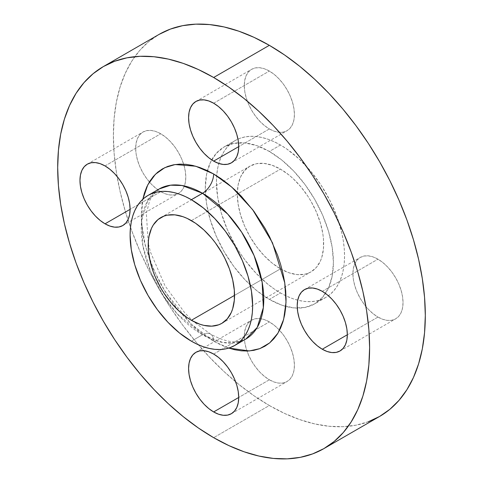 <?xml version="1.0" encoding="UTF-8"?>
<svg xmlns="http://www.w3.org/2000/svg" width="483" height="483" viewBox="0 0 483 483"><rect width="100%" height="100%" fill="white"/><g stroke="black" fill="none" stroke-linecap="round" stroke-linejoin="round"><path stroke-width="0.36" stroke-dasharray="2.42 1.81" d="M269.351 128.943L238.717 146.633L269.351 128.943L274.241 131.213L278.945 132.282L283.273 132.107L287.071 130.7L290.192 128.116L292.505 124.445L293.936 119.838L294.413 114.471L293.936 108.548L292.505 102.293L290.192 95.954L287.071 89.766L283.273 83.976L278.945 78.801L274.241 74.436L269.351 71.061A35.446 20.467 -120 0 0 251.625 69.304A35.446 20.467 -120 0 0 246.191 97.705A35.446 20.467 -120 0 0 269.351 128.943A35.446 20.467 -120 0 0 287.071 130.7A35.446 20.467 -120 0 0 292.505 102.293A35.446 20.467 -120 0 0 269.351 71.061L264.461 68.791L259.757 67.723L255.422 67.898L251.625 69.304L248.51 71.889L246.191 75.553L244.766 80.16L244.283 85.527L244.766 91.456L246.191 97.705L248.51 104.05L251.625 110.233L255.422 116.029L259.757 121.203L264.461 125.568L269.351 128.943M213.649 103.217L269.351 71.061L213.649 103.217M160.736 191.654L130.102 209.344L160.736 191.654L165.627 193.924L170.324 194.987L174.659 194.818L178.456 193.411L181.578 190.827L183.89 187.156L185.315 182.55L185.798 177.183L185.315 171.26L183.89 165.005L181.578 158.666L178.456 152.477L174.659 146.687L170.324 141.513L165.627 137.148L160.736 133.767A35.446 20.467 -120 0 0 143.01 132.016A35.446 20.467 -120 0 0 137.577 160.416A35.446 20.467 -120 0 0 160.736 191.654A35.446 20.467 -120 0 0 178.456 193.411A35.446 20.467 -120 0 0 183.631 164.16A35.446 20.467 -120 0 0 160.736 133.767L155.846 131.503L151.143 130.434L146.808 130.609L143.01 132.016L139.895 134.6L137.577 138.265L136.152 142.871L135.669 148.239L136.152 154.168L137.577 160.416L139.895 166.762L143.01 172.944L146.808 178.74L151.143 183.914L155.846 188.273L160.736 191.654M105.034 165.929L160.736 133.767L105.034 165.929M269.351 379.783L238.717 397.473L269.351 379.783L274.241 382.053L278.945 383.116L283.273 382.947L287.071 381.54L290.192 378.95L292.505 375.285L293.936 370.678L294.413 365.311L293.936 359.388L292.505 353.133L290.192 346.794L287.071 340.606L283.273 334.816L278.945 329.635L274.241 325.276L269.351 321.895A35.446 20.467 -120 0 0 251.625 320.144A35.446 20.467 -120 0 0 246.191 348.545A35.446 20.467 -120 0 0 269.351 379.783A35.446 20.467 -120 0 0 287.071 381.54A35.446 20.467 -120 0 0 279.542 330.287A35.446 20.467 -120 0 0 269.351 321.895L264.461 319.631L259.757 318.563L255.422 318.738L251.625 320.144L248.51 322.729L246.191 326.393L244.766 331L244.283 336.367L244.766 342.296L246.191 348.545L248.51 354.89L251.625 361.073L255.422 366.863L259.757 372.043L264.461 376.402L269.351 379.783M213.649 354.057L269.351 321.895L213.649 354.057M377.966 317.071L347.331 334.761L377.966 317.071L382.856 319.341L387.559 320.41L391.894 320.235L395.692 318.828L398.807 316.244L401.125 312.573L402.55 307.967L403.033 302.599L402.55 296.677L401.125 290.422L398.807 284.082L395.692 277.894L391.894 272.104L387.559 266.93L382.856 262.565L377.966 259.184A35.446 20.467 -120 0 0 360.24 257.433A35.446 20.467 -120 0 0 354.812 285.833A35.446 20.467 -120 0 0 377.966 317.071A35.446 20.467 -120 0 0 395.692 318.828A35.446 20.467 -120 0 0 401.125 290.422A35.446 20.467 -120 0 0 377.966 259.184L373.075 256.92L368.372 255.851L364.043 256.026L360.24 257.433L357.124 260.017L354.812 263.682L353.381 268.288L352.898 273.656L353.381 279.585L354.812 285.833L357.124 292.179L360.24 298.361L364.043 304.157L368.372 309.331L373.075 313.69L377.966 317.071M322.264 291.346L377.966 259.184L322.264 291.346M159.185 188.968L147.78 200.608L141.688 220.345L142.871 245.787L150.919 272.394L163.387 295.868L177.358 313.998L202.51 334.761A15.752 9.099 -60 0 1 210.389 333.982A15.752 9.099 -60 0 1 213.649 341.191L191.008 323.93L165.379 292.034L153.866 270.239L145.347 245.907L141.392 221.317L142.835 199.238L141.585 207.781L141.241 215.774L141.585 224.172L142.63 232.891L144.357 241.844L149.79 260.126L157.675 278.305L162.445 287.144L173.421 303.873L179.513 311.613L192.632 325.457L199.521 331.429L206.555 336.693L213.649 341.191L220.749 344.886L228.767 348.074L213.649 341.191A15.752 9.099 120 0 0 210.389 333.982A15.752 9.099 120 0 0 202.51 334.761A86.65 50.027 -120 0 0 245.835 339.054L238.463 341.505C231.236 342.737 221.878 340.231 210.389 333.982L193.333 321.37L184.911 313.002L165.005 285.791L150.503 252.192L148.245 243.281L146.361 213.498L149.639 200.632L153.377 194.13L159.185 188.968A86.65 50.027 -120 0 0 145.902 258.405A86.65 50.027 -120 0 0 202.51 334.761L191.371 341.191L202.51 334.761L222.935 342.507L234.472 342.821L245.835 339.054M368.294 421.756L355.995 425.185L342.87 426.694L329.032 426.26L314.626 423.893L299.774 419.618L284.638 413.466L269.351 405.509L213.649 437.67L269.351 405.509A220.562 127.343 -120 0 0 379.632 416.437M280.49 268.838L234.539 295.367L280.49 268.838L288.912 272.738L297.009 274.579L304.471 274.284L307.876 273.33L311.016 271.857L316.383 267.407L320.374 261.092L321.799 257.306L323.453 248.679L323.453 238.904L322.831 233.706L320.374 222.941L316.383 212.019L311.016 201.363L307.876 196.267L300.837 186.776L293.024 178.523L288.912 174.961L280.49 169.141A61.051 35.247 -120 0 0 249.965 166.122A61.051 35.247 -120 0 0 240.606 215.038A61.051 35.247 -120 0 0 280.49 268.838A61.051 35.247 -120 0 0 311.016 271.857A61.051 35.247 -120 0 0 320.374 222.941A61.051 35.247 -120 0 0 280.49 169.141L272.068 165.24L263.972 163.399L256.509 163.695L249.965 166.122L244.597 170.571L240.606 176.887L238.149 184.82L237.322 194.069L238.149 204.273L240.606 215.038L244.597 225.959L249.965 236.616L256.509 246.59L263.972 255.501L272.068 263.018L280.49 268.838M191.371 220.598L280.49 169.141L191.371 220.598M280.49 145.027L269.351 151.457A90.587 52.303 60 0 1 328.531 231.285A90.587 52.303 60 0 1 314.644 303.873A90.587 52.303 60 0 1 297.274 308.112A90.587 52.303 60 0 1 269.351 299.388L280.49 292.952A90.587 52.303 -120 0 0 285.996 295.862A90.587 52.303 -120 0 0 297.733 300.178A90.587 52.303 -120 0 0 325.784 297.443A90.587 52.303 -120 0 0 339.67 224.849A90.587 52.303 -120 0 0 280.49 145.027A90.587 52.303 -120 0 0 235.197 140.535A90.587 52.303 -120 0 0 218.799 163.459A90.587 52.303 -120 0 0 216.674 175.782A90.587 52.303 -120 0 0 280.49 292.952L269.351 299.388A90.587 52.303 60 0 1 211.705 159.891A90.587 52.303 60 0 1 224.058 146.971A90.587 52.303 60 0 1 269.351 151.457L280.49 145.027L286.769 149.006L299.086 158.943L310.684 171.193L321.129 185.273L330.004 200.656L336.983 216.74L341.789 232.909L343.316 240.83L344.24 248.546L344.548 255.972L344.24 263.042L343.316 269.689L341.789 275.847L339.67 281.462L336.983 286.473L333.753 290.832L330.004 294.497L325.784 297.443L321.129 299.629L316.075 301.036L310.684 301.652L305.002 301.477L299.086 300.504L292.988 298.748L286.769 296.224L280.49 292.952L274.211 288.973L267.993 284.318L255.978 273.173L244.905 259.945L239.852 252.706L235.197 245.141L227.227 229.334L221.311 213.13L217.664 197.149L216.432 182.006L216.746 174.937L217.664 168.289L219.191 162.131L221.311 156.516L223.997 151.505L227.227 147.146L230.977 143.481L235.197 140.535L239.852 138.349L244.905 136.943L250.297 136.327L255.978 136.502L261.895 137.474L267.993 139.231L274.211 141.754L280.49 145.027M269.351 405.509L254.064 395.819L238.922 384.486L224.076 371.62L209.664 357.342L195.832 341.801L182.701 325.131L170.408 307.508L159.07 289.094L148.788 270.063L139.672 250.605L131.805 230.904L125.26 211.149L120.104 191.534L116.385 172.244L114.139 153.461L113.39 135.379L114.139 118.16L116.385 101.973L120.104 86.976L125.26 73.313L131.805 61.118L139.672 50.498L148.788 41.568L159.07 34.408A220.562 127.343 -120 0 0 125.26 211.149A220.562 127.343 -120 0 0 269.351 405.509M269.351 299.388L281.849 305.178L293.863 307.906L304.936 307.466L314.644 303.873L322.608 297.262L328.531 287.892L332.177 276.125L333.403 262.402L332.177 247.26L328.531 231.285L322.608 215.08L314.644 199.268L304.936 184.47L293.863 171.236L281.849 160.09L269.351 151.457L256.853 145.661L244.839 142.932L233.76 143.373L224.058 146.971L216.088 153.576L210.171 162.946L206.525 174.719L205.293 188.436L206.525 203.578L210.171 219.56L216.088 235.764L224.058 251.571L233.76 266.375L244.839 279.603L256.853 290.748L269.351 299.388M195.929 101.46L251.625 69.304M87.308 164.172L143.01 132.016M195.929 352.3L251.625 320.144M304.544 289.589L360.24 257.433M160.845 217.573L249.965 166.122M325.784 297.443L314.644 303.873M235.197 140.535L224.058 146.971M221.896 323.314L311.016 271.857M339.99 350.984L395.692 318.828M231.375 413.696L287.071 381.54M122.76 225.567L178.456 193.411M231.375 162.856L287.071 130.7"/><path stroke-width="0.72" d="M213.649 161.105A35.446 20.467 60 0 1 190.495 129.867A35.446 20.467 60 0 1 195.929 101.46A35.446 20.467 60 0 1 213.649 103.217L208.759 100.947L204.055 99.884L199.727 100.053L195.929 101.46L192.808 104.05L190.495 107.715L189.064 112.322L188.587 117.689L189.064 123.612L190.495 129.867L192.808 136.206L195.929 142.394L199.727 148.184L204.055 153.365L208.759 157.724L213.649 161.105L218.539 163.369L223.243 164.437L227.578 164.262L231.375 162.856L234.49 160.271L236.809 156.607L238.234 152L238.717 146.633L213.649 161.105L238.717 146.633L238.234 140.704L236.809 134.455L234.49 128.11L231.375 121.927L227.578 116.137L223.243 110.957L218.539 106.598L213.649 103.217A35.446 20.467 60 0 1 236.809 134.455A35.446 20.467 60 0 1 231.375 162.856A35.446 20.467 60 0 1 213.649 161.105M105.034 223.816A35.446 20.467 60 0 1 81.875 192.578A35.446 20.467 60 0 1 87.308 164.172A35.446 20.467 60 0 1 105.034 165.929L100.144 163.659L95.441 162.59L91.106 162.765L87.308 164.172L84.193 166.756L81.875 170.427L80.45 175.033L79.967 180.401L80.45 186.323L81.875 192.578L84.193 198.918L87.308 205.106L91.106 210.896L95.441 216.07L100.144 220.435L105.034 223.816L109.925 226.08L114.628 227.149L118.957 226.974L122.76 225.567L125.876 222.983L128.188 219.318L129.619 214.712L130.102 209.344L105.034 223.816L130.102 209.344L129.619 203.415L128.188 197.167L125.876 190.821L122.76 184.639L118.957 178.843L114.628 173.669L109.925 169.31L105.034 165.929A35.446 20.467 60 0 1 128.188 197.167A35.446 20.467 60 0 1 122.76 225.567A35.446 20.467 60 0 1 105.034 223.816M213.649 411.939A35.446 20.467 60 0 1 190.495 380.707A35.446 20.467 60 0 1 195.929 352.3A35.446 20.467 60 0 1 213.649 354.057L208.759 351.787L204.055 350.718L199.727 350.893L195.929 352.3L192.808 354.884L190.495 358.555L189.064 363.162L188.587 368.529L189.064 374.452L190.495 380.707L192.808 387.046L195.929 393.234L199.727 399.024L204.055 404.199L208.759 408.564L213.649 411.939L218.539 414.209L223.243 415.277L227.578 415.102L231.375 413.696L234.49 411.111L236.809 407.447L238.234 402.84L238.717 397.473L213.649 411.939L238.717 397.473L238.234 391.544L236.809 385.295L234.49 378.95L231.375 372.767L227.578 366.971L223.243 361.797L218.539 357.432L213.649 354.057A35.446 20.467 60 0 1 236.809 385.295A35.446 20.467 60 0 1 231.375 413.696A35.446 20.467 60 0 1 213.649 411.939M322.264 349.233A35.446 20.467 60 0 1 299.11 317.995A35.446 20.467 60 0 1 304.544 289.589A35.446 20.467 60 0 1 322.264 291.346L317.373 289.076L312.676 288.013L308.341 288.182L304.544 289.589L301.422 292.173L299.11 295.844L297.685 300.45L297.202 305.817L297.685 311.74L299.11 317.995L301.422 324.335L304.544 330.523L308.341 336.313L312.676 341.487L317.373 345.852L322.264 349.233L327.154 351.497L331.857 352.566L336.192 352.391L339.99 350.984L343.105 348.4L345.423 344.735L346.848 340.129L347.331 334.761L322.264 349.233L347.331 334.761L346.848 328.832L345.423 322.584L343.105 316.238L339.99 310.056L336.192 304.26L331.857 299.086L327.154 294.727L322.264 291.346A35.446 20.467 60 0 1 345.423 322.584A35.446 20.467 60 0 1 339.99 350.984A35.446 20.467 60 0 1 322.264 349.233M159.185 188.968A86.65 50.027 -120 0 1 202.51 193.26L227.662 214.023L241.633 232.154L254.1 255.628L262.148 282.235L263.332 307.677L257.24 327.414L245.835 339.054A86.65 50.027 -120 0 0 259.117 269.617A86.65 50.027 -120 0 0 202.51 193.26A15.752 9.099 120 0 0 213.649 173.965L231.816 187.126L252.639 209.634L272.484 242.81L284.753 282.809L286.014 302.304L283.63 319.468L277.936 333.173L269.707 342.87L259.866 348.629L249.331 350.936L228.767 348.074L234.672 349.728L241.361 350.827L247.785 351.026L253.877 350.326L259.588 348.732L264.853 346.263L269.623 342.936L273.855 338.794L277.508 333.862L280.551 328.199L282.941 321.859L284.668 314.892L285.713 307.381L286.063 299.388L285.713 290.989L284.668 282.271L282.941 273.312L280.551 264.207L277.508 255.036L269.623 236.851L264.853 228.018L253.877 211.282L241.361 196.327L234.672 189.704L227.777 183.727L220.749 178.469L213.649 173.965L206.555 170.27L199.521 167.42L192.632 165.434L185.937 164.335L179.513 164.129L173.421 164.83L167.716 166.424L162.445 168.893L157.675 172.22L153.443 176.367L149.79 181.294L146.754 186.957L144.357 193.303L142.835 199.238L147.774 184.838L155.393 174.285L164.818 167.649L175.136 164.54L195.706 166.212L213.649 173.965A15.752 9.099 -60 0 1 202.51 193.26L182.085 185.514L170.547 185.2L159.185 188.968L148.046 195.404A86.65 50.027 60 0 1 191.371 199.69A86.65 50.027 60 0 1 247.978 276.053A86.65 50.027 60 0 1 234.696 345.484A86.65 50.027 60 0 1 191.371 341.191A86.65 50.027 60 0 1 134.763 264.835A86.65 50.027 60 0 1 148.046 195.404L152.501 193.309L157.331 191.962L162.487 191.371L167.921 191.54L173.584 192.469L179.416 194.154L185.363 196.569L191.371 199.69L202.51 193.26L191.371 199.69L203.325 207.956L214.814 218.618L225.41 231.266L234.696 245.43L242.315 260.548L247.978 276.047L251.462 291.334L252.639 305.817L252.343 312.579L251.462 318.937L250.001 324.83L247.978 330.197L245.406 334.991L242.315 339.163L238.735 342.67L234.696 345.484L230.24 347.573L225.41 348.919L220.254 349.511L214.814 349.342L209.157 348.412L203.325 346.734L197.378 344.319L191.371 341.191L179.416 332.932L167.921 322.27L157.331 309.615L148.046 295.457L140.426 280.333L134.763 264.835L131.279 249.548L130.102 235.07L130.392 228.302L131.279 221.945L132.734 216.052L134.763 210.685L137.335 205.897L140.426 201.725L144.006 198.217L148.046 195.404M269.351 45.33L213.649 77.491A220.562 127.343 60 0 1 357.74 271.851A220.562 127.343 60 0 1 323.93 448.592A220.562 127.343 60 0 1 213.649 437.67A220.562 127.343 60 0 1 69.558 243.305A220.562 127.343 60 0 1 103.368 66.563A220.562 127.343 60 0 1 213.649 77.491L269.351 45.33L284.638 55.026L299.774 66.358L314.626 79.224L329.032 93.497L342.87 109.043L355.995 125.707L368.294 143.33L379.632 161.751L389.908 180.775L399.024 200.24L406.897 219.94L413.442 239.695L418.598 259.311L422.317 278.6L424.563 297.377L425.312 315.465L424.563 332.684L422.317 348.865L418.598 363.862L413.442 377.525L406.897 389.727L399.024 400.341L389.908 409.27L379.632 416.437A220.562 127.343 -120 0 0 413.442 239.695A220.562 127.343 -120 0 0 269.351 45.33A220.562 127.343 -120 0 0 159.07 34.408L170.408 29.089L182.701 25.659L195.832 24.15L209.664 24.585L224.076 26.945L238.922 31.226L254.064 37.372L269.351 45.33M191.371 320.289A61.051 35.247 60 0 1 151.487 266.489A61.051 35.247 60 0 1 160.845 217.573A61.051 35.247 60 0 1 191.371 220.598A61.051 35.247 60 0 1 231.254 274.392A61.051 35.247 60 0 1 221.896 323.314A61.051 35.247 60 0 1 191.371 320.289L234.539 295.367L191.371 320.289L199.793 324.196L203.898 325.379L211.717 326.152L218.757 324.787L221.896 323.314L227.264 318.858L231.254 312.543L232.679 308.764L234.327 300.13L234.327 290.361L232.679 279.82L229.443 268.922L224.74 258.085L221.896 252.82L215.352 242.84L211.717 238.228L203.898 229.974L195.603 223.279L187.138 218.394L182.948 216.692L174.852 214.85L167.39 215.152L163.985 216.1L158.001 219.554L153.298 224.963L151.487 228.344L149.03 236.272L148.408 240.751L148.408 250.526L150.062 261.061L153.298 271.959L155.478 277.411L160.845 288.067L163.985 293.163L171.018 302.654L178.837 310.907L187.138 317.609L191.371 320.289M323.93 448.592L312.592 453.911L300.299 457.341L287.168 458.85L273.336 458.415L258.924 456.055L244.078 451.774L228.936 445.628L213.649 437.67L198.362 427.974L183.226 416.642L168.374 403.776L153.968 389.503L140.13 373.957L127.005 357.293L114.706 339.67L103.368 321.249L93.092 302.225L83.976 282.76L76.103 263.06L69.558 243.305L64.402 223.689L60.683 204.4L58.437 185.623L57.688 167.535L58.437 150.316L60.683 134.135L64.402 119.138L69.558 105.475L76.103 93.273L83.976 82.659L93.092 73.73L103.368 66.563L114.706 61.244L127.005 57.815L140.13 56.306L153.968 56.74L168.374 59.107L183.226 63.382L198.362 69.534L213.649 77.491L228.936 87.181L244.078 98.514L258.924 111.38L273.336 125.658L287.168 141.199L300.299 157.869L312.592 175.492L323.93 193.906L334.212 212.937L343.328 232.395L351.195 252.096L357.74 271.851L362.896 291.466L366.615 310.756L368.861 329.539L369.61 347.621L368.861 364.84L366.615 381.027L362.896 396.024L357.74 409.687L351.195 421.882L343.328 432.502L334.212 441.432L323.93 448.592L379.632 416.437L368.294 421.756M245.835 339.054L234.696 345.484M159.07 34.408L103.368 66.563"/></g></svg>
